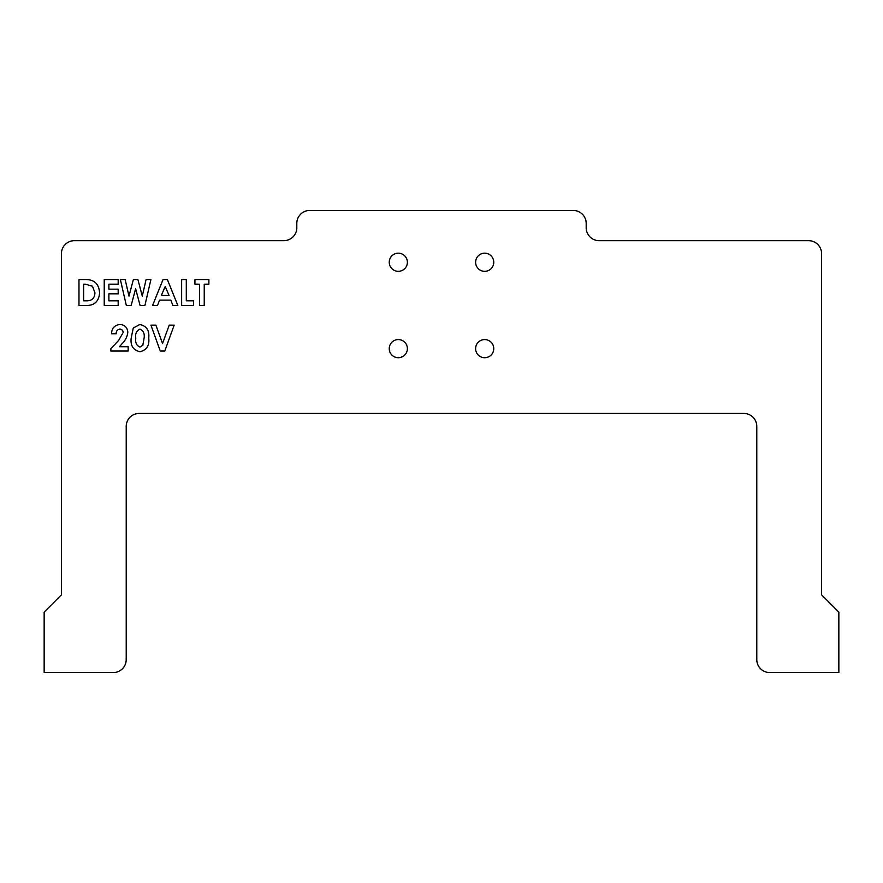 <?xml version="1.0" encoding="UTF-8"?>
<svg xmlns="http://www.w3.org/2000/svg" width="883" height="883" viewBox="0 0 883 883"><rect width="100%" height="100%" fill="white"/><g stroke="black" fill="none" stroke-linecap="round" stroke-linejoin="round"><path stroke-width="1.32" d="M398.31 271.335A9.073 9.073 0 0 1 389.237 262.262A9.073 9.073 0 0 1 398.31 253.189A9.073 9.073 0 0 1 407.383 262.262A9.073 9.073 0 0 1 398.31 271.335M398.31 357.714A9.073 9.073 0 0 1 389.237 348.642A9.073 9.073 0 0 1 398.31 339.569A9.073 9.073 0 0 1 407.383 348.642A9.073 9.073 0 0 1 398.31 357.714M484.69 357.714A9.073 9.073 0 0 1 475.617 348.642A9.073 9.073 0 0 1 484.69 339.569A9.073 9.073 0 0 1 493.763 348.642A9.073 9.073 0 0 1 484.69 357.714M484.69 271.335A9.073 9.073 0 0 1 475.617 262.262A9.073 9.073 0 0 1 484.69 253.189A9.073 9.073 0 0 1 493.763 262.262A9.073 9.073 0 0 1 484.69 271.335M194.933 284.183L194.933 279.536L208.885 279.536L208.885 284.183L204.238 284.183L204.238 305.452L199.58 305.452L199.58 284.183L194.933 284.183M133.267 327.99L139.867 324.469C146.589 326.026 149.547 330.562 148.752 338.101C149.569 345.606 146.655 350.154 140 351.71C133.322 350.264 130.364 345.805 131.148 338.344L133.267 327.99M181.644 305.452L181.644 279.536L186.291 279.536L186.291 300.805L193.598 300.805L193.598 305.452L181.644 305.452M126.346 305.452L120.342 279.536L125.143 279.536L128.984 296.081L133.377 279.536L137.903 279.536L142.273 296.081L146.103 279.536L150.916 279.536L144.911 305.452L140.055 305.452L135.629 288.697L131.17 305.452L126.346 305.452M586.191 227.704L586.191 223.388A12.958 12.958 0 0 0 573.233 210.43L309.767 210.43A12.958 12.958 0 0 0 296.809 223.388L296.809 227.704A12.958 12.958 0 0 1 283.851 240.662L74.382 240.662A12.958 12.958 0 0 0 61.424 253.62L61.424 594.822L44.15 612.107L44.15 672.57L113.256 672.57A12.958 12.958 0 0 0 126.214 659.612L126.214 426.379A12.958 12.958 0 0 1 139.172 413.432L743.828 413.432A12.958 12.958 0 0 1 756.786 426.379L756.786 659.612A12.958 12.958 0 0 0 769.744 672.57L838.85 672.57L838.85 612.107L821.576 594.822L821.576 253.62A12.958 12.958 0 0 0 808.618 240.662L599.149 240.662A12.958 12.958 0 0 1 586.191 227.704M104.227 305.452L104.227 279.536L118.19 279.536L118.19 284.183L108.885 284.183L108.885 289.171L118.19 289.171L118.19 293.818L108.885 293.818L108.885 300.805L118.19 300.805L118.19 305.452L104.227 305.452M152.571 305.452L163.046 279.536L167.362 279.536L177.825 305.452L172.858 305.452L170.838 300.132L159.547 300.132L157.538 305.452L152.571 305.452M160.287 351.048L150.916 325.132L155.883 325.132L162.538 343.542L169.216 325.132L174.172 325.132L164.768 351.048L160.287 351.048M119.779 329.116C117.362 329.613 116.17 331.158 116.192 333.774L111.545 333.774C111.788 328.167 114.624 325.065 120.044 324.469C124.779 324.867 127.373 327.461 127.825 332.24C127.307 336.655 125.408 340.452 122.141 343.63L119.437 346.721L128.156 346.721L128.156 351.048L110.872 351.048L110.872 348.686L118.554 340.518L123.167 332.56C123.024 330.441 121.898 329.282 119.779 329.116M78.984 305.452L78.984 279.536L84.845 279.536C94.051 279.293 98.962 283.73 99.58 292.858C98.874 301.798 93.984 305.993 84.934 305.452L78.984 305.452M169.083 295.485L165.198 286.489L161.313 295.485L169.083 295.485M144.095 338.101C144.779 333.763 143.399 330.761 139.989 329.116C136.446 330.772 135.044 333.862 135.794 338.399C135.154 342.67 136.545 345.551 139.989 347.063L142.825 345.275L144.095 338.101M85.408 284.183L83.631 284.183L83.631 300.805L86.059 300.805C91.711 301.048 94.669 298.377 94.934 292.77L92.483 286.269L85.408 284.183"/></g></svg>
